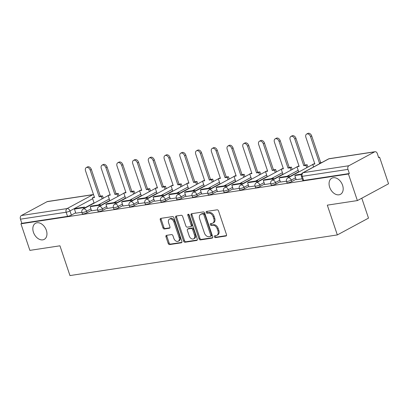 <?xml version="1.0" encoding="UTF-8"?>
<svg xmlns="http://www.w3.org/2000/svg" width="409" height="409" viewBox="0 0 409 409"><rect width="100%" height="100%" fill="white"/><g stroke="black" fill="none" stroke-linecap="round" stroke-linejoin="round"><path stroke-width="0.61" d="M214.408 236.811A0.982 0.68 -118.3 0 0 215.41 237.624L225.937 236.024A1.406 0.971 -118.3 0 0 226.162 235.952A1.406 0.971 -118.3 0 0 226.484 234.561L218.544 210.978A1.406 0.971 -118.3 0 0 217.113 209.817L206.591 211.417A0.982 0.68 -118.3 0 0 206.433 211.468A0.982 0.68 -118.3 0 0 206.208 212.44A0.982 0.68 -118.3 0 0 207.21 213.253L208.57 213.043A4.494 3.108 -118.3 0 1 213.15 216.755L213.815 218.718A4.494 3.108 -118.3 0 1 212.777 223.156A4.494 3.108 -118.3 0 1 212.056 223.396L210.691 223.6A0.982 0.68 -118.3 0 0 210.538 223.657A0.982 0.68 -118.3 0 0 210.308 224.623A0.982 0.68 -118.3 0 0 211.31 225.436L212.675 225.231A4.494 3.108 -118.3 0 1 217.251 228.943L217.915 230.906A4.494 3.108 -118.3 0 1 216.877 235.344A4.494 3.108 -118.3 0 1 216.156 235.584L214.797 235.788A0.982 0.68 -118.3 0 0 214.638 235.84A0.982 0.68 -118.3 0 0 214.408 236.811M215.282 235.717A0.982 0.68 -118.3 0 0 215.318 236.32A0.982 0.68 -118.3 0 0 216.32 237.133L226.484 235.589M207.077 211.341A0.982 0.68 -118.3 0 0 207.118 211.949A0.982 0.68 -118.3 0 0 208.12 212.762L209.48 212.552L208.57 213.043M211.182 223.529A0.982 0.68 -118.3 0 0 211.218 224.137A0.982 0.68 -118.3 0 0 212.22 224.945L213.58 224.74L212.675 225.231M46.355 230.328A9.151 6.334 -118.3 0 0 35.557 223.253A9.151 6.334 -118.3 0 0 33.441 232.292A9.151 6.334 -118.3 0 0 44.238 239.367A9.151 6.334 -118.3 0 0 46.355 230.328M342.584 185.287A9.151 6.334 -118.3 0 0 331.781 178.212A9.151 6.334 -118.3 0 0 329.669 187.25A9.151 6.334 -118.3 0 0 340.467 194.326A9.151 6.334 -118.3 0 0 342.584 185.287M166.524 235.344A1.406 0.971 -118.3 0 0 166.299 235.42A1.406 0.971 -118.3 0 0 165.977 236.806L168.201 243.427A1.406 0.971 -118.3 0 0 169.633 244.582L181.32 242.808A1.406 0.971 -118.3 0 0 181.545 242.731A1.406 0.971 -118.3 0 0 181.867 241.346L173.932 217.757A1.406 0.971 -118.3 0 0 172.501 216.601L160.814 218.375A1.406 0.971 -118.3 0 0 160.589 218.452A1.406 0.971 -118.3 0 0 160.262 219.838L162.956 227.828A1.406 0.971 -118.3 0 0 164.387 228.989L169.387 228.232A1.406 0.971 -118.3 0 0 169.612 228.156A1.406 0.971 -118.3 0 0 169.934 226.77L168.6 222.803A3.758 2.597 -118.3 0 1 169.469 219.096A3.758 2.597 -118.3 0 1 173.902 222L179.127 237.527A3.758 2.597 -118.3 0 1 178.258 241.238A3.758 2.597 -118.3 0 1 173.83 238.335L172.956 235.748A1.406 0.971 -118.3 0 0 171.524 234.587L166.524 235.344M348.872 165.737L374.593 151.877A2.863 2.004 81.4 0 1 375.058 151.719A2.863 2.004 81.4 0 1 377.308 153.564L378.698 157.705L379.608 157.214L388.55 183.784L357.379 200.579L327.312 205.149L337.333 234.924L69.959 275.574L59.944 245.804L29.877 250.374L20.936 223.81L348.437 174.014L349.347 173.523L347.957 169.382L302.251 176.335A2.863 0.496 161.4 0 1 301.356 176.269L302.747 180.405A2.863 0.496 161.4 0 0 303.642 180.471L302.251 176.335A2.863 2.004 81.4 0 1 303.166 172.685L348.872 165.737A2.863 2.004 81.4 0 0 347.957 169.382M357.379 200.579L348.437 174.014M199.004 238.744A1.406 0.971 -118.3 0 0 200.436 239.904L212.118 238.125A1.406 0.971 -118.3 0 0 212.343 238.048A1.406 0.971 -118.3 0 0 212.67 236.663L204.73 213.074A1.406 0.971 -118.3 0 0 203.299 211.918L191.611 213.692A1.406 0.971 -118.3 0 0 191.386 213.769A1.406 0.971 -118.3 0 0 191.064 215.154L199.004 238.744L199.909 238.253A1.406 0.971 -118.3 0 0 201.34 239.413L212.67 237.69M196.719 240.466L185.032 242.24A1.406 0.971 -118.3 0 1 183.6 241.085L175.666 217.496A1.406 0.971 -118.3 0 1 175.988 216.11A1.406 0.971 -118.3 0 1 176.213 216.034L181.213 215.272A1.406 0.971 -118.3 0 1 182.644 216.433L185.865 225.998A1.406 0.971 -118.3 0 0 187.296 227.159L190.614 226.658A1.406 0.971 -118.3 0 0 190.839 226.581A1.406 0.971 -118.3 0 0 191.161 225.195L187.813 215.236A0.982 0.68 -118.3 0 1 188.038 214.265A0.982 0.68 -118.3 0 1 189.198 215.027L197.271 239.004A1.406 0.971 -118.3 0 1 196.944 240.39A1.406 0.971 -118.3 0 1 196.719 240.466L197.133 240.247M94.044 202.874L84.857 207.823M75.685 212.767L71.386 215.083L69.99 210.942A2.863 0.496 161.4 0 1 66.156 212.23L20.45 219.178A2.863 2.004 -98.6 0 1 21.37 215.528L47.086 201.673A2.863 2.004 -98.6 0 1 47.556 201.514L93.262 194.561A2.863 2.004 -98.6 0 0 92.792 194.72L47.086 201.673M379.608 157.214L378.586 157.373M361.796 198.201L368.504 218.125L337.333 234.924M20.936 223.81L21.841 223.319L20.45 219.178M296.182 179.689L302.205 178.794M280.446 182.082L286.469 181.187M273.825 179.377L273.478 178.355L264.5 179.72L263.319 180.354L264.659 184.5L270.732 183.58M248.963 186.872L254.991 185.972M233.227 189.265L239.25 188.365M226.606 186.56L226.259 185.533L217.281 186.898L216.1 187.532L217.44 191.678L223.513 190.758M201.744 194.05L207.772 193.15M195.124 191.346L194.781 190.318L185.804 191.683L184.617 192.322L185.962 196.468L192.031 195.543M170.267 198.835L176.294 197.936M154.525 201.228L160.553 200.328M138.789 203.621L144.812 202.721M123.048 206.013L129.075 205.113M107.311 208.406L113.334 207.511M91.57 210.799L97.593 209.904M109.781 200.482L100.599 205.43M91.427 210.369L87.122 212.69L86.631 211.223A2.863 0.496 161.4 0 1 83.712 212.312A2.863 0.496 161.4 0 1 81.902 212.44L82.393 213.907A2.863 0.496 -18.6 0 0 84.208 213.784A2.863 0.496 -18.6 0 0 87.122 212.69M125.522 198.084L116.335 203.038M107.163 207.976L102.863 210.298L102.368 208.83A2.863 0.496 161.4 0 1 99.453 209.919A2.863 0.496 161.4 0 1 97.639 210.047L98.134 211.514A2.863 0.496 -18.6 0 0 99.944 211.387A2.863 0.496 -18.6 0 0 102.863 210.298M141.263 195.691L132.076 200.645M122.904 205.584L118.605 207.905L118.109 206.433A2.863 0.496 161.4 0 1 115.19 207.527A2.863 0.496 161.4 0 1 113.38 207.654L113.876 209.122A2.863 0.496 -18.6 0 0 115.686 208.994A2.863 0.496 -18.6 0 0 118.605 207.905M157 193.299L147.818 198.247M138.646 203.191L134.341 205.512L133.845 204.04A2.863 0.496 161.4 0 1 130.931 205.134A2.863 0.496 161.4 0 1 129.116 205.262L129.612 206.729A2.863 0.496 -18.6 0 0 131.427 206.601A2.863 0.496 -18.6 0 0 134.341 205.512M172.741 190.906L163.554 195.855M154.382 200.799L150.083 203.12L149.587 201.647A2.863 0.496 161.4 0 1 146.673 202.741A2.863 0.496 161.4 0 1 144.858 202.869L145.353 204.336A2.863 0.496 -18.6 0 0 147.163 204.209A2.863 0.496 -18.6 0 0 150.083 203.12M188.477 188.513L179.295 193.462M170.124 198.406L165.819 200.722L165.328 199.255A2.863 0.496 161.4 0 1 162.409 200.349A2.863 0.496 161.4 0 1 160.599 200.476L161.09 201.944A2.863 0.496 -18.6 0 0 162.905 201.816A2.863 0.496 -18.6 0 0 165.819 200.722M204.219 186.121L195.032 191.069M185.865 196.013L181.56 198.329L181.064 196.862A2.863 0.496 161.4 0 1 178.15 197.956A2.863 0.496 161.4 0 1 176.335 198.084L176.831 199.551A2.863 0.496 -18.6 0 0 178.646 199.423A2.863 0.496 -18.6 0 0 181.56 198.329M219.96 183.728L210.773 188.677M201.601 193.621L197.302 195.937L196.806 194.469A2.863 0.496 161.4 0 1 193.892 195.563A2.863 0.496 161.4 0 1 192.077 195.686L192.573 197.158A2.863 0.496 -18.6 0 0 194.382 197.031A2.863 0.496 -18.6 0 0 197.302 195.937M235.696 181.335L226.514 186.284M217.343 191.228L213.038 193.544L212.547 192.077A2.863 0.496 161.4 0 1 209.628 193.171A2.863 0.496 161.4 0 1 207.818 193.293L208.309 194.766A2.863 0.496 -18.6 0 0 210.124 194.638A2.863 0.496 -18.6 0 0 213.038 193.544M251.438 178.943L242.251 183.892M233.079 188.835L228.779 191.151L228.283 189.684A2.863 0.496 161.4 0 1 225.369 190.773A2.863 0.496 161.4 0 1 223.554 190.901L224.05 192.373A2.863 0.496 -18.6 0 0 225.86 192.245A2.863 0.496 -18.6 0 0 228.779 191.151M267.179 176.55L257.992 181.499M248.82 186.443L244.521 188.759L244.025 187.291A2.863 0.496 161.4 0 1 241.106 188.38A2.863 0.496 161.4 0 1 239.296 188.508L239.792 189.975A2.863 0.496 -18.6 0 0 241.601 189.853A2.863 0.496 -18.6 0 0 244.521 188.759M282.916 174.152L273.733 179.106M264.562 184.045L260.257 186.366L259.766 184.899A2.863 0.496 161.4 0 1 256.847 185.988A2.863 0.496 161.4 0 1 255.037 186.115L255.528 187.583A2.863 0.496 -18.6 0 0 257.343 187.46A2.863 0.496 -18.6 0 0 260.257 186.366M298.657 171.76L289.47 176.714M280.298 181.652L275.998 183.973L275.502 182.506A2.863 0.496 161.4 0 1 272.588 183.595A2.863 0.496 161.4 0 1 270.773 183.723L271.269 185.19A2.863 0.496 -18.6 0 0 273.079 185.062A2.863 0.496 -18.6 0 0 275.998 183.973M296.039 179.26L291.74 181.581L291.244 180.108A2.863 0.496 161.4 0 1 288.325 181.202A2.863 0.496 161.4 0 1 286.515 181.33L287.011 182.797A2.863 0.496 -18.6 0 0 288.82 182.67A2.863 0.496 -18.6 0 0 291.74 181.581M75.829 213.196L81.856 212.297M21.841 223.319L67.546 216.371A2.863 0.496 -18.6 0 0 71.386 215.083M349.347 173.523L303.642 180.471M216.877 235.344L217.787 234.853A4.494 3.108 -118.3 0 0 218.825 230.415L217.915 230.906M213.58 224.74A4.494 3.108 -118.3 0 1 218.161 228.452L218.825 230.415M212.777 223.156L213.682 222.665A4.494 3.108 -118.3 0 0 214.72 218.232L213.815 218.718M209.48 212.552A4.494 3.108 -118.3 0 1 214.06 216.264L214.72 218.232M191.974 213.636A1.406 0.971 -118.3 0 0 191.974 214.664L199.909 238.253M210.415 236.458A0.982 0.68 -118.3 0 0 210.569 236.402A0.982 0.68 -118.3 0 0 210.799 235.431L203.83 214.73A0.982 0.68 -118.3 0 0 202.828 213.917L201.392 214.137A4.494 3.108 -118.3 0 0 200.671 214.372A4.494 3.108 -118.3 0 0 199.633 218.81L204.398 232.961A4.494 3.108 -118.3 0 0 208.979 236.673L210.415 236.458M211.32 235.967A0.982 0.68 -118.3 0 0 211.479 235.916A0.982 0.68 -118.3 0 0 211.704 234.945L210.799 235.431M200.671 214.372L201.581 213.881A4.494 3.108 -118.3 0 1 202.302 213.646L203.738 213.426A0.982 0.68 -118.3 0 1 204.74 214.239L211.704 234.945M197.266 240.032L185.942 241.755L185.032 242.24M176.576 215.978A1.406 0.971 -118.3 0 0 176.57 217.005L184.51 240.594A1.406 0.971 -118.3 0 0 185.942 241.755M190.839 226.581L191.749 226.09A1.406 0.971 -118.3 0 0 192.072 224.705L188.723 214.745L187.813 215.236M188.656 214.321A0.982 0.68 -118.3 0 0 188.723 214.745M189.203 235.927A3.758 2.597 -118.3 0 0 193.636 238.83A3.758 2.597 -118.3 0 0 194.505 235.119L192.665 229.648A1.406 0.971 -118.3 0 0 191.233 228.488L187.915 228.994A1.406 0.971 -118.3 0 0 187.69 229.071A1.406 0.971 -118.3 0 0 187.363 230.456L189.203 235.927M193.636 238.83L194.546 238.34A3.758 2.597 -118.3 0 0 195.415 234.633L194.505 235.119M187.69 229.071L188.6 228.58A1.406 0.971 -118.3 0 1 188.825 228.503L192.138 228.002A1.406 0.971 -118.3 0 1 193.569 229.163L195.415 234.633M178.258 241.238L179.168 240.748A3.758 2.597 -118.3 0 0 180.037 237.036L179.127 237.527M169.469 219.096L170.379 218.605A3.758 2.597 -118.3 0 1 174.807 221.509L180.037 237.036M161.172 218.319A1.406 0.971 -118.3 0 0 161.172 219.347L163.861 227.343A1.406 0.971 -118.3 0 0 165.292 228.503L169.934 227.793M166.882 235.293A1.406 0.971 -118.3 0 0 166.882 236.315L169.111 242.936A1.406 0.971 -118.3 0 0 170.543 244.096L181.867 242.373M306.648 134.06L307.829 133.426A3.287 2.275 61.7 0 1 311.709 135.967L310.528 136.606A3.287 2.275 -118.3 0 0 306.648 134.06A3.287 2.275 -118.3 0 0 305.886 137.312L314.874 164.009L312.706 164.341L313.591 166.974M312.706 164.341L314.726 163.574M311.709 135.967L320.697 162.67L321.924 162.48M301.499 174.091L295.978 174.929L294.797 175.568L301.315 174.577M294.797 175.568L296.188 179.704M310.528 136.606L319.516 163.303L320.743 163.119M319.516 163.303L320.697 162.67M290.906 136.453L292.087 135.819A3.287 2.275 61.7 0 1 295.973 138.36L294.792 138.999A3.287 2.275 -118.3 0 0 290.906 136.453A3.287 2.275 -118.3 0 0 290.15 139.704L299.132 166.402L296.965 166.734L298.749 172.036M296.965 166.734L298.989 165.967M295.973 138.36L304.956 165.062L307.128 164.73L305.942 165.369L306.74 167.731M307.921 167.092L307.128 164.73M289.562 176.985L289.219 175.957L280.237 177.327L279.056 177.961L288.038 176.596L288.381 177.624M279.056 177.961L280.451 182.102M289.219 175.957L288.038 176.596M294.792 138.999L303.775 165.696L305.942 165.369M303.775 165.696L304.956 165.062M275.17 138.845L276.351 138.211A3.287 2.275 61.7 0 1 280.231 140.752L279.05 141.391A3.287 2.275 -118.3 0 0 275.17 138.845A3.287 2.275 -118.3 0 0 274.408 142.097L283.396 168.799L281.223 169.127L283.008 174.428M281.223 169.127L283.248 168.365M280.231 140.752L289.219 167.455L291.387 167.128L290.206 167.762L290.998 170.124M292.179 169.484L291.387 167.128M263.319 180.354L272.297 178.989L272.645 180.016M273.478 178.355L272.297 178.989M279.05 141.391L288.038 168.094L290.206 167.762M288.038 168.094L289.219 167.455M259.429 141.243L260.61 140.604A3.287 2.275 61.7 0 1 264.49 143.145L263.309 143.784A3.287 2.275 -118.3 0 0 259.429 141.243A3.287 2.275 -118.3 0 0 258.667 144.489L267.655 171.192L265.487 171.519L267.271 176.821M265.487 171.519L267.506 170.757M264.49 143.145L273.478 169.847L275.646 169.52L274.465 170.154L275.262 172.516M276.443 171.877L275.646 169.52M258.084 181.77L257.742 180.747L248.759 182.112L247.578 182.746L256.555 181.381L256.903 182.409M247.578 182.746L248.969 186.887M257.742 180.747L256.555 181.381M263.309 143.784L272.297 170.487L274.465 170.154M272.297 170.487L273.478 169.847M243.687 143.636L244.873 142.997A3.287 2.275 61.7 0 1 248.754 145.543L247.573 146.177A3.287 2.275 -118.3 0 0 243.687 143.636A3.287 2.275 -118.3 0 0 242.931 146.882L251.913 173.585L249.746 173.912L251.53 179.214M249.746 173.912L251.77 173.15M248.754 145.543L257.736 172.24L259.909 171.913L258.728 172.547L259.521 174.909M260.702 174.275L259.909 171.913M242.343 184.168L242 183.14L233.018 184.505L231.837 185.139L240.819 183.774L241.162 184.802M231.837 185.139L233.232 189.28M242 183.14L240.819 183.774M247.573 146.177L256.555 172.879L258.728 172.547M256.555 172.879L257.736 172.24M227.951 146.028L229.132 145.389A3.287 2.275 61.7 0 1 233.012 147.935L231.831 148.569A3.287 2.275 -118.3 0 0 227.951 146.028A3.287 2.275 -118.3 0 0 227.189 149.275L236.177 175.977L234.004 176.305L235.788 181.606M234.004 176.305L236.029 175.543M233.012 147.935L242 174.633L244.168 174.306L242.987 174.94L243.779 177.302M244.96 176.668L244.168 174.306M216.1 187.532L225.078 186.167L225.425 187.194M226.259 185.533L225.078 186.167M231.831 148.569L240.819 175.272L242.987 174.94M240.819 175.272L242 174.633M212.21 148.421L213.391 147.782A3.287 2.275 61.7 0 1 217.271 150.328L216.09 150.962A3.287 2.275 -118.3 0 0 212.21 148.421A3.287 2.275 -118.3 0 0 211.453 151.667L220.436 178.37L218.268 178.697L220.052 183.999M218.268 178.697L220.293 177.935M217.271 150.328L226.259 177.025L228.427 176.698L227.246 177.332L228.043 179.694M229.224 179.06L228.427 176.698M210.865 188.953L210.523 187.925L201.54 189.29L200.359 189.929L209.342 188.559L209.684 189.587M200.359 189.929L201.755 194.065M210.523 187.925L209.342 188.559M216.09 150.962L225.078 177.664L227.246 177.332M225.078 177.664L226.259 177.025M196.473 150.814L197.654 150.175A3.287 2.275 61.7 0 1 201.535 152.721L200.354 153.355A3.287 2.275 -118.3 0 0 196.473 150.814A3.287 2.275 -118.3 0 0 195.712 154.06L204.694 180.763L202.527 181.095L204.311 186.397M202.527 181.095L204.551 180.328M201.535 152.721L210.517 179.418L212.69 179.091L211.509 179.73L212.302 182.087M213.483 181.453L212.69 179.091M184.617 192.322L193.6 190.957L193.943 191.979M194.781 190.318L193.6 190.957M200.354 153.355L209.336 180.057L211.509 179.73M209.336 180.057L210.517 179.418M180.732 153.206L181.913 152.572A3.287 2.275 61.7 0 1 185.793 155.113L184.612 155.747A3.287 2.275 -118.3 0 0 180.732 153.206A3.287 2.275 -118.3 0 0 179.97 156.453L188.958 183.155L186.79 183.488L188.575 188.789M186.79 183.488L188.81 182.721M185.793 155.113L194.781 181.816L196.949 181.484L195.768 182.123L196.56 184.479M197.741 183.846L196.949 181.484M179.387 193.738L179.04 192.711L170.062 194.076L168.881 194.715L177.859 193.35L178.206 194.372M168.881 194.715L170.272 198.851M179.04 192.711L177.859 193.35M184.612 155.747L193.6 182.45L195.768 182.123M193.6 182.45L194.781 181.816M164.991 155.599L166.172 154.965A3.287 2.275 61.7 0 1 170.052 157.506L168.871 158.145A3.287 2.275 -118.3 0 0 164.991 155.599A3.287 2.275 -118.3 0 0 164.234 158.85L173.217 185.548L171.049 185.88L172.833 191.182M171.049 185.88L173.073 185.113M170.052 157.506L179.04 184.208L181.207 183.876L180.026 184.515L180.824 186.877M182.005 186.238L181.207 183.876M163.646 196.131L163.303 195.103L154.321 196.468L153.14 197.107L162.122 195.742L162.465 196.765M153.14 197.107L154.536 201.243M163.303 195.103L162.122 195.742M168.871 158.145L177.859 184.842L180.026 184.515M177.859 184.842L179.04 184.208M149.254 157.992L150.435 157.358A3.287 2.275 61.7 0 1 154.316 159.899L153.135 160.538A3.287 2.275 -118.3 0 0 149.254 157.992A3.287 2.275 -118.3 0 0 148.493 161.243L157.48 187.941L155.308 188.273L157.092 193.575M155.308 188.273L157.332 187.506M154.316 159.899L163.298 186.601L165.471 186.269L164.29 186.908L165.083 189.27M166.264 188.631L165.471 186.269M147.91 198.523L147.562 197.496L138.585 198.861L137.404 199.5L146.381 198.135L146.724 199.163M137.404 199.5L138.794 203.636M147.562 197.496L146.381 198.135M153.135 160.538L162.117 187.235L164.29 186.908M162.117 187.235L163.298 186.601M133.513 160.384L134.694 159.75A3.287 2.275 61.7 0 1 138.574 162.291L137.393 162.93A3.287 2.275 -118.3 0 0 133.513 160.384A3.287 2.275 -118.3 0 0 132.751 163.636L141.739 190.333L139.571 190.666L141.356 195.967M139.571 190.666L141.591 189.899M138.574 162.291L147.562 188.994L149.73 188.661L148.549 189.301L149.341 191.663M150.527 191.023L149.73 188.661M132.168 200.916L131.821 199.889L122.843 201.254L121.662 201.893L130.64 200.528L130.987 201.555M121.662 201.893L123.053 206.034M131.821 199.889L130.64 200.528M137.393 162.93L146.381 189.628L148.549 189.301M146.381 189.628L147.562 188.994M117.772 162.777L118.953 162.143A3.287 2.275 61.7 0 1 122.838 164.684L121.652 165.323A3.287 2.275 -118.3 0 0 117.772 162.777A3.287 2.275 -118.3 0 0 117.015 166.028L125.998 192.731L123.83 193.058L125.614 198.36M123.83 193.058L125.854 192.291M122.838 164.684L131.821 191.386L133.988 191.054L132.807 191.693L133.605 194.055M134.786 193.416L133.988 191.054M116.427 203.309L116.084 202.286L107.102 203.651L105.921 204.285L114.903 202.92L115.246 203.948M105.921 204.285L107.316 208.426M116.084 202.286L114.903 202.92M121.652 165.323L130.64 192.02L132.807 191.693M130.64 192.02L131.821 191.386M102.035 165.175L103.216 164.536A3.287 2.275 61.7 0 1 107.097 167.077L105.916 167.716A3.287 2.275 -118.3 0 0 102.035 165.175A3.287 2.275 -118.3 0 0 101.274 168.421L110.261 195.124L108.088 195.451L109.873 200.753M108.088 195.451L110.113 194.689M107.097 167.077L116.079 193.779L118.252 193.452L117.071 194.086L117.864 196.448M119.045 195.809L118.252 193.452M100.691 205.701L100.343 204.679L91.365 206.044L90.184 206.678L99.162 205.313L99.51 206.34M90.184 206.678L91.575 210.819M100.343 204.679L99.162 205.313M105.916 167.716L114.898 194.418L117.071 194.086M114.898 194.418L116.079 193.779M86.294 167.567L87.475 166.928A3.287 2.275 61.7 0 1 91.355 169.474L90.174 170.108A3.287 2.275 -118.3 0 0 86.294 167.567A3.287 2.275 -118.3 0 0 85.532 170.814L94.52 197.516L92.352 197.844L94.136 203.145M92.352 197.844L94.372 197.082M91.355 169.474L100.343 196.172L102.511 195.845L101.33 196.478L102.122 198.84M103.308 198.201L102.511 195.845M84.949 208.094L84.602 207.072L75.624 208.437L74.443 209.071L83.421 207.706L83.768 208.733M74.443 209.071L75.834 213.212M84.602 207.072L83.421 207.706M90.174 170.108L99.162 196.811L101.33 196.478M99.162 196.811L100.343 196.172M216.32 237.133L215.41 237.624M208.12 212.762L207.21 213.253M212.22 224.945L211.31 225.436M92.649 198.733L69.99 210.942A2.863 1.979 61.7 0 0 67.076 208.58L92.792 194.72A2.863 1.979 61.7 0 1 93.605 194.796M21.37 215.528L67.076 208.58A2.863 2.004 81.4 0 0 66.156 212.23L67.546 216.371M374.593 151.877L328.887 158.825L303.166 172.685A2.863 1.979 -118.3 0 0 302.711 172.838A2.863 2.863 0 0 0 301.356 176.269M109.29 199.009L98.155 205.011M90.931 208.902L86.631 211.223A2.863 1.979 61.7 0 0 83.712 208.856A2.863 1.979 61.7 0 0 83.252 209.009A2.863 2.863 0 0 0 81.902 212.44M125.026 196.617L113.896 202.619M106.672 206.509L102.368 208.83A2.863 1.979 61.7 0 0 99.453 206.463A2.863 1.979 61.7 0 0 98.993 206.617A2.863 2.863 0 0 0 97.639 210.047M140.768 194.224L129.633 200.221M122.409 204.117L118.109 206.433A2.863 1.979 61.7 0 0 115.19 204.071A2.863 1.979 61.7 0 0 114.735 204.224A2.863 2.863 0 0 0 113.38 207.654M156.509 191.831L145.374 197.828M138.15 201.724L133.845 204.04A2.863 1.979 61.7 0 0 130.931 201.678A2.863 1.979 61.7 0 0 130.471 201.831A2.863 2.863 0 0 0 129.116 205.262M172.245 189.439L161.115 195.436M153.891 199.331L149.587 201.647A2.863 1.979 61.7 0 0 146.673 199.285A2.863 1.979 61.7 0 0 146.212 199.439A2.863 2.863 0 0 0 144.858 202.869M187.987 187.046L176.852 193.043M169.628 196.939L165.328 199.255A2.863 1.979 61.7 0 0 162.409 196.893A2.863 1.979 61.7 0 0 161.954 197.046A2.863 2.863 0 0 0 160.599 200.476M203.723 184.653L192.593 190.65M185.369 194.546L181.064 196.862A2.863 1.979 61.7 0 0 178.15 194.5A2.863 1.979 61.7 0 0 177.69 194.653A2.863 2.863 0 0 0 176.335 198.084M219.464 182.261L208.334 188.258M201.105 192.153L196.806 194.469A2.863 1.979 61.7 0 0 193.892 192.107A2.863 1.979 61.7 0 0 193.431 192.256A2.863 2.863 0 0 0 192.077 195.686M235.206 179.868L224.071 185.865M216.847 189.756L212.547 192.077A2.863 1.979 61.7 0 0 209.628 189.715A2.863 1.979 61.7 0 0 209.173 189.863A2.863 2.863 0 0 0 207.818 193.293M250.942 177.47L239.812 183.472M232.588 187.363L228.283 189.684A2.863 1.979 61.7 0 0 225.369 187.322A2.863 1.979 61.7 0 0 224.909 187.47A2.863 2.863 0 0 0 223.554 190.901M266.683 175.078L255.553 181.08M248.324 184.97L244.025 187.291A2.863 1.979 61.7 0 0 241.111 184.924A2.863 1.979 61.7 0 0 240.65 185.078A2.863 2.863 0 0 0 239.296 188.508M282.425 172.685L271.29 178.687M264.066 182.578L259.766 184.899A2.863 1.979 61.7 0 0 256.847 182.532A2.863 1.979 61.7 0 0 256.392 182.685A2.863 2.863 0 0 0 255.037 186.115M298.161 170.292L287.031 176.294M279.807 180.185L275.502 182.506A2.863 1.979 61.7 0 0 272.588 180.139A2.863 1.979 61.7 0 0 272.128 180.292A2.863 2.863 0 0 0 270.773 183.723M295.543 177.792L291.244 180.108A2.863 1.979 61.7 0 0 288.33 177.746A2.863 1.979 61.7 0 0 287.87 177.9A2.863 2.863 0 0 0 286.515 181.33M328.427 158.978A2.863 1.979 -118.3 0 1 328.887 158.825A2.863 2.004 -98.6 0 1 329.352 158.666A2.863 2.863 0 0 0 328.427 158.978L302.711 172.838M218.161 228.452L217.251 228.943M214.06 216.264L213.15 216.755M226.346 235.804L225.937 236.024M191.974 214.664L191.064 215.154M212.532 237.905L212.118 238.125M201.34 239.413L200.436 239.904M204.74 214.239L203.83 214.73M203.738 213.426L202.828 213.917M202.302 213.646L201.392 214.137M184.51 240.594L183.6 241.085M176.57 217.005L175.666 217.496M192.072 224.705L191.161 225.195M193.569 229.163L192.665 229.648M192.138 228.002L191.233 228.488M188.825 228.503L187.915 228.994M174.807 221.509L173.902 222M169.796 228.007L169.387 228.232M165.292 228.503L164.387 228.989M163.861 227.343L162.956 227.828M161.172 219.347L160.262 219.838M181.729 242.588L181.32 242.808M170.543 244.096L169.633 244.582M169.111 242.936L168.201 243.427M166.882 236.315L165.977 236.806M287.87 177.9L312.752 164.49M272.128 180.292L297.016 166.882M256.392 182.685L281.274 169.275M240.65 185.078L265.533 171.668M224.909 187.47L249.797 174.06M209.173 189.863L234.055 176.453M193.431 192.256L218.319 178.845M177.69 194.653L202.578 181.238M161.954 197.046L186.836 183.636M146.212 199.439L171.1 186.029M130.471 201.831L155.359 188.421M114.735 204.224L139.617 190.814M98.993 206.617L123.881 193.206M83.252 209.009L108.14 195.599M93.518 194.536A2.863 2.863 0 0 0 93.262 194.561M375.058 151.719L329.352 158.666M211.479 235.916L210.569 236.402"/></g></svg>

